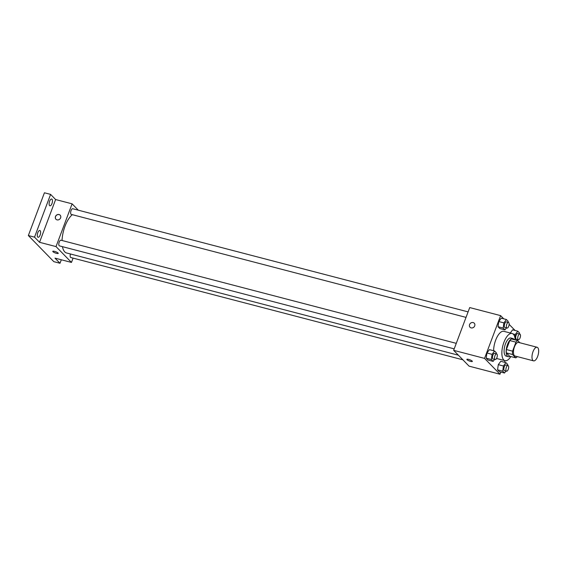 <?xml version="1.0" encoding="UTF-8"?>
<svg xmlns="http://www.w3.org/2000/svg" width="567" height="567" viewBox="0 0 567 567"><rect width="100%" height="100%" fill="white"/><g stroke="black" fill="none" stroke-linecap="round" stroke-linejoin="round"><path stroke-width="0.85" d="M537.644 356.437A7.024 2.927 -75.4 0 1 533.554 360.86A7.024 2.927 -75.4 0 1 532.491 353.319A7.024 2.927 -75.4 0 1 537.098 347.259A7.024 2.927 -75.4 0 1 537.644 356.437M533.554 360.86L515.006 356.019A7.024 2.927 -75.4 0 1 513.95 348.485A7.024 2.927 -75.4 0 1 518.557 342.425L537.098 347.259M519.875 342.766L517.77 340.611A9.072 3.778 -75.4 0 0 515.963 342.149L512.582 351.15A9.072 3.778 -75.4 0 0 512.547 354.51L515.793 357.841A9.072 3.778 -75.4 0 0 517.324 356.629M512.547 354.51L506.366 352.894L509.613 356.225L515.793 357.841M506.366 352.894A9.072 3.778 -75.4 0 1 506.402 349.541L512.582 351.15M517.77 340.611L511.59 338.995A9.072 3.778 -75.4 0 0 509.783 340.54L506.402 349.541M514.283 339.697A9.37 3.905 104.6 0 0 512.965 338.549A9.37 3.905 104.6 0 0 507.146 345.523A9.37 3.905 104.6 0 0 507.387 356.161A9.37 3.905 104.6 0 0 508.238 356.678A9.37 3.905 104.6 0 0 509.953 356.31M508.238 356.678L506.175 356.14A9.37 3.905 -75.4 0 1 505.325 355.622A9.37 3.905 -75.4 0 1 505.084 344.984A9.37 3.905 -75.4 0 1 510.91 338.01L512.965 338.549M509.783 340.54L515.963 342.149M510.86 356.551A14.055 5.854 -75.4 0 1 504.999 360.669A14.055 5.854 -75.4 0 1 502.872 345.594A14.055 5.854 -75.4 0 1 512.093 333.474A14.055 5.854 -75.4 0 1 515.197 339.938M504.999 360.669L496.756 358.521A14.055 5.854 -75.4 0 1 496.536 358.457M493.616 350.739A14.055 5.854 -75.4 0 1 497.096 336.975A14.055 5.854 -75.4 0 1 503.85 331.326L512.093 333.474M496.224 353.773L496.352 352.816L494.573 350.987L489.42 349.648L486.925 353.007L486.21 358.195L487.989 360.024L493.141 361.37L494.601 359.4M508.053 322.297L508.181 321.347L506.402 319.519L501.249 318.172L498.754 321.539L498.039 326.727L499.818 328.555L504.97 329.895L506.43 327.932M503.73 318.824L500.618 315.628L484.544 358.394L499.988 374.22L500.796 372.051M504.481 362.256L505.069 360.69M515.091 330.469L509.123 324.352M507.585 365.417L507.72 364.468L505.934 362.639L500.781 361.292L498.287 364.659L497.571 369.847L499.35 371.676L504.502 373.015L505.97 371.045M512.611 329.824L510.257 332.999L512.611 329.824L517.763 331.163L515.268 334.53L514.864 337.429M500.618 315.628L469.717 307.569L453.643 350.328L469.079 366.154L499.988 374.22M453.643 350.328L484.544 358.394M472.346 361.42A2.927 0.652 20.6 0 1 470.567 361.377A2.927 0.652 20.6 0 1 466.861 359.365A2.927 0.652 20.6 0 1 469.83 359.783A2.927 0.652 20.6 0 1 472.346 361.42A2.927 0.652 20.6 0 1 470.567 361.377A2.927 0.652 20.6 0 1 466.861 359.358M474.707 325.89A2.927 2.58 135.7 0 1 470.036 327.265A2.927 2.58 135.7 0 1 474.225 323.176A2.927 2.58 135.7 0 1 474.707 325.89M470.036 327.265A2.927 2.58 135.7 0 1 474.225 323.176M458.391 355.197L66.608 252.988A20.518 8.548 -75.4 0 1 62.441 246.659M62.051 240.5A20.518 8.548 -75.4 0 1 72.349 214.687M454.195 348.861L59.45 245.88A2.927 1.219 -75.4 0 1 59.011 242.733A2.927 1.219 -75.4 0 1 60.931 240.21L456.265 343.347M462.892 359.811L70.811 257.524A2.927 1.219 -75.4 0 1 70.485 253.995M466.024 317.385L71.279 214.404A2.927 1.219 -75.4 0 1 70.84 211.264A2.927 1.219 -75.4 0 1 72.76 208.741L468.094 311.878M78.289 210.18L72.101 203.837L56.027 246.595L71.47 262.422L73.086 258.12M72.101 203.837L55.623 199.541L50.605 194.396L44.424 192.78L28.35 235.546L34.53 237.155L39.548 242.3L56.027 246.595M28.35 235.546L53.822 261.656L60.003 263.265L61.314 259.778M71.47 262.422L54.985 258.127L60.003 263.265M58.245 253.392A2.927 0.652 20.6 0 1 56.473 253.35A2.927 0.652 20.6 0 1 52.766 251.33A2.927 0.652 20.6 0 1 55.736 251.755A2.927 0.652 20.6 0 1 58.245 253.392A2.927 0.652 20.6 0 1 56.473 253.35A2.927 0.652 20.6 0 1 52.766 251.33M55.623 199.541L39.548 242.3M60.612 217.863A2.927 2.58 135.7 0 1 55.942 219.231A2.927 2.58 135.7 0 1 60.13 215.141A2.927 2.58 135.7 0 1 60.612 217.863M55.942 219.231A2.927 2.58 135.7 0 1 60.13 215.148M40.172 230.677A3.515 1.467 -75.4 0 1 40.264 234.667A3.515 1.467 -75.4 0 1 38.081 237.282A3.515 1.467 -75.4 0 1 37.55 233.512A3.515 1.467 -75.4 0 1 39.853 230.486A3.515 1.467 -75.4 0 1 40.172 230.677M52.001 199.208A3.515 1.467 -75.4 0 1 52.093 203.199A3.515 1.467 -75.4 0 1 49.91 205.814A3.515 1.467 -75.4 0 1 49.379 202.043A3.515 1.467 -75.4 0 1 51.682 199.017A3.515 1.467 -75.4 0 1 52.001 199.208M50.605 194.396L34.53 237.155M517.147 340.448L517.799 339.576M519.415 333.949L519.549 332.992L517.763 331.163M518.366 339.725L516.31 339.186A2.927 1.219 -75.4 0 1 515.871 336.047A2.927 1.219 -75.4 0 1 517.784 333.524L519.847 334.062A2.927 1.219 -75.4 0 1 520.074 337.882A2.927 1.219 -75.4 0 1 518.366 339.725A2.927 1.219 -75.4 0 1 517.926 336.585A2.927 1.219 -75.4 0 1 519.847 334.062M513.029 333.942L515.268 334.53M506.402 319.519L503.9 322.878L503.184 328.073L504.97 329.895M507.004 328.08L504.949 327.542A2.927 1.219 -75.4 0 1 504.502 324.402A2.927 1.219 -75.4 0 1 506.423 321.872L508.486 322.41A2.927 1.219 -75.4 0 1 508.712 326.238A2.927 1.219 -75.4 0 1 507.004 328.08A2.927 1.219 -75.4 0 1 506.565 324.941A2.927 1.219 -75.4 0 1 508.486 322.41M501.249 318.172L498.754 321.539L503.9 322.878M498.754 321.539L498.039 326.727L503.184 328.073M498.039 326.727L499.818 328.555M505.934 362.639L503.439 365.998L502.723 371.187L504.502 373.015M506.537 371.201L504.481 370.662A2.927 1.219 -75.4 0 1 504.042 367.522A2.927 1.219 -75.4 0 1 505.955 364.992L508.018 365.531A2.927 1.219 -75.4 0 1 508.245 369.351A2.927 1.219 -75.4 0 1 506.537 371.201A2.927 1.219 -75.4 0 1 506.097 368.054A2.927 1.219 -75.4 0 1 508.018 365.531M500.781 361.292L498.287 364.659L503.439 365.998M498.287 364.659L497.571 369.847L502.723 371.187M497.571 369.847L499.35 371.676M494.573 350.987L492.071 354.354L491.355 359.542L493.141 361.37M495.175 359.549L493.12 359.01A2.927 1.219 -75.4 0 1 492.673 355.87A2.927 1.219 -75.4 0 1 494.594 353.347L496.657 353.886A2.927 1.219 -75.4 0 1 496.883 357.706A2.927 1.219 -75.4 0 1 495.175 359.549A2.927 1.219 -75.4 0 1 494.736 356.409A2.927 1.219 -75.4 0 1 496.657 353.886M489.42 349.648L486.925 353.007L492.071 354.354M486.925 353.007L486.21 358.195L491.355 359.542M486.21 358.195L487.989 360.024"/></g></svg>
